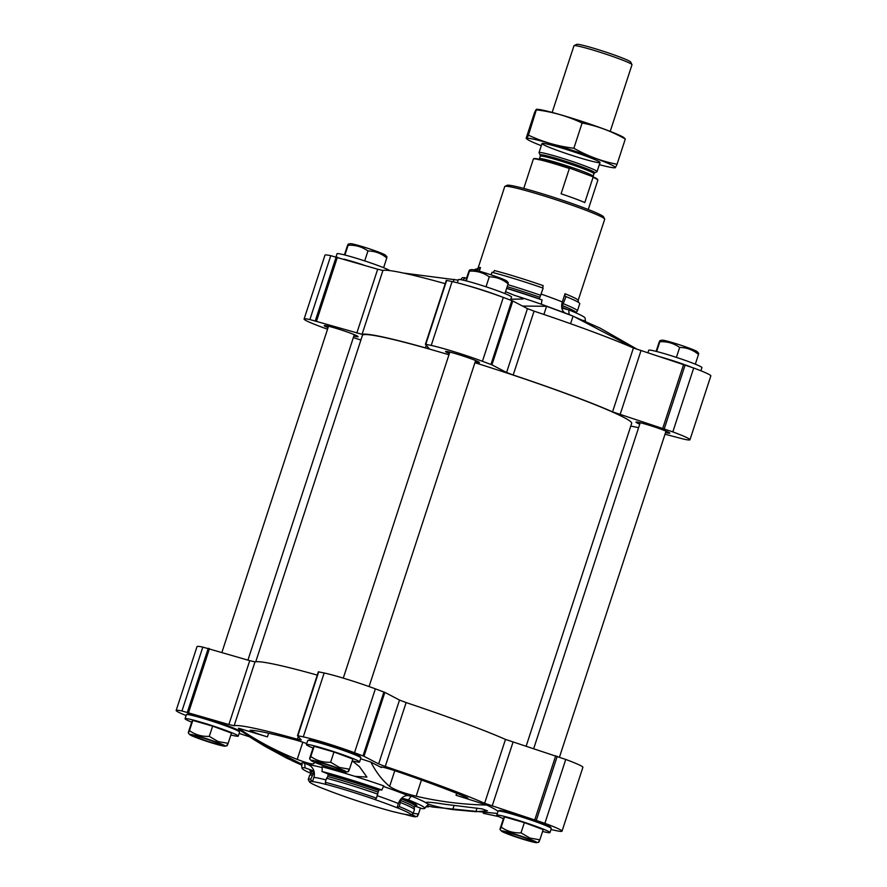 <?xml version="1.0" encoding="UTF-8"?>
<svg xmlns="http://www.w3.org/2000/svg" width="887" height="887" viewBox="0 0 887 887"><rect width="100%" height="100%" fill="white"/><g stroke="black" fill="none" stroke-linecap="round" stroke-linejoin="round"><path stroke-width="1.33" d="M426.791 805.773L432.889 807.048L497.33 813.479M425.727 802.547L425.716 802.613C426.658 801.826 432.9 802.358 444.442 804.21L482.084 808.866L487.418 810.818L475.864 811.694L452.736 809.576C441.46 807.902 433.022 805.939 427.423 803.711A66.702 4.302 18.1 0 1 427.977 804.964L424.762 808.301A64.563 4.169 -161.9 0 0 408.674 799.963A8.482 6.12 -68 0 1 411.535 796.182A66.702 4.302 18.1 0 1 425.716 802.613L427.423 803.711M191.681 722.162A27.985 1.807 18.1 0 1 185.061 718.714L186.37 714.689A27.985 1.807 18.1 0 1 186.47 714.6L187.534 714.057A27.142 1.752 18.1 0 1 227.105 725.544A27.142 1.752 18.1 0 1 239.013 730.888L239.557 731.952A27.985 1.807 18.1 0 1 239.579 732.085L238.259 736.099A27.985 1.807 18.1 0 1 230.875 734.968M503.395 818.646A27.985 1.807 18.1 0 1 496.764 815.197L498.084 811.173A27.985 1.807 18.1 0 1 498.172 811.084L499.237 810.541A27.142 1.752 18.1 0 1 538.819 822.027A27.142 1.752 18.1 0 1 550.727 827.371L551.27 828.436A27.985 1.807 18.1 0 1 551.282 828.569L549.973 832.583A27.985 1.807 18.1 0 1 542.589 831.452M181.957 710.986L228.868 724.524L249.746 660.649L202.835 647.111A39.006 2.517 18.1 0 0 197.036 646.59L176.158 710.465A39.006 2.517 18.1 0 1 181.957 710.986L202.835 647.111M186.093 715.554A39.006 2.517 18.1 0 1 176.158 710.465M249.391 736.753L239.135 733.427M498.682 816.572L483.215 813.268M228.868 724.524L234.124 725.754A142.984 9.225 18.1 0 1 297.433 739.259L301.236 740.024L297.478 735.667L303.287 736.864A39.006 2.517 18.1 0 1 354.501 752.719L363.992 756.278L378.638 763.918L385.257 766.446A142.984 9.225 18.1 0 1 484.612 803.289L544.884 823.313A39.006 2.517 18.1 0 1 562.025 831.186A39.006 2.517 18.1 0 1 556.227 830.664L550.971 829.545M301.902 764.993L286.933 758.263L265.28 746.51C248.881 736.609 242.473 732.462 258.372 742.031L240.61 730.7A137.385 8.87 18.1 0 1 238.492 728.205L267.43 736.875A13.571 0.876 18.1 0 1 250.123 730.356A13.571 0.876 18.1 0 1 250.456 730.278A128.061 8.26 18.1 0 1 294.218 739.603A13.571 0.876 18.1 0 1 306.725 743.55M360.643 758.762A137.385 8.87 18.1 0 1 370.866 762.077L381.399 767.565A13.571 0.876 18.1 0 1 380.623 766.978A13.571 0.876 18.1 0 1 396.422 771.246A128.061 8.26 18.1 0 1 465.087 796.714A13.571 0.876 18.1 0 1 467.815 798.178A13.571 0.876 18.1 0 1 456.04 795.251L486.73 805.041A137.385 8.87 18.1 0 1 498.05 811.295M313.011 748.04A27.985 1.807 18.1 0 1 306.381 744.592L307.7 740.567A27.985 1.807 18.1 0 1 307.789 740.479L308.853 739.946A27.142 1.752 18.1 0 1 348.425 751.422A27.142 1.752 18.1 0 1 360.344 756.766L360.887 757.831A27.985 1.807 18.1 0 1 360.898 757.964L359.59 761.988A27.985 1.807 18.1 0 1 352.206 760.858L359.39 766.579L366.908 777.09L354.922 776.347A66.702 4.302 18.1 0 1 383.849 785.915A8.482 2.373 109.2 0 0 381.876 790.029L379.492 789.785L378.804 790.55A3.393 0.954 109.2 0 0 378.15 792.146L376.443 798.123L375.19 799.664A52.577 3.393 18.1 0 1 397.01 807.758L399.327 806.605L400.669 800.506A3.393 2.45 -68 0 1 401.523 798.976A1.696 1.22 -68 0 1 402.809 798.444L408.674 799.963M421.436 780.006L416.147 796.204C403.23 793.033 394.393 789.752 389.648 786.381C382.474 780.538 376.221 772.444 370.866 762.077M238.492 728.205C256.886 740.811 276.456 751.211 297.2 759.394C308.499 763.707 314.131 764.904 314.076 762.997L314.098 763.43M416.147 796.204C439.342 801.626 462.87 804.576 486.73 805.041M383.528 786.47A62.123 4.014 18.1 0 1 406.49 794.963A62.123 4.014 18.1 0 1 408.22 795.661A308.698 222.715 -68 0 0 411.535 796.182M258.372 742.031L302.134 764.35M311.115 773.475A64.563 4.169 18.1 0 1 302.035 768.186L301.414 763.585A66.702 4.302 18.1 0 1 304.296 762.997A308.698 295.67 95.7 0 0 308.354 764.738A62.123 4.014 18.1 0 1 322.092 767.565M381.876 790.029A64.563 4.169 18.1 0 0 321.948 771.479A8.482 5.843 104.6 0 0 321.937 766.756A66.702 4.302 18.1 0 1 347.249 773.974L337.703 770.16M302.035 768.186A64.563 4.169 18.1 0 1 304.873 767.832A8.482 8.127 95.7 0 0 304.296 762.997M347.249 773.974L354.922 776.347M415.049 806.161L421.946 808.567A64.563 4.169 -161.9 0 0 424.762 808.301M397.609 807.913A53.431 3.448 -161.9 0 1 410.759 814.953A53.431 3.448 -161.9 0 1 408.597 815.02L407.832 814.754A52.577 3.393 18.1 0 1 393.917 811.793L394.549 811.949M394.46 812.015A53.431 3.448 -161.9 0 1 344.877 796.659L345.11 796.681A52.577 3.393 18.1 0 1 323.289 788.587L322.702 788.432A53.431 3.448 18.1 0 1 309.408 781.824A53.431 3.448 18.1 0 1 311.714 781.325L312.479 781.591L313.854 777.389A10.178 9.746 95.7 0 0 308.354 764.738M312.479 781.591A52.577 3.393 18.1 0 1 326.383 784.551L325.839 784.341A53.431 3.448 18.1 0 1 375.434 799.686M585.487 321.316L585.098 318.178A64.696 4.18 -161.9 0 0 568.944 309.94A8.482 6.12 -68 0 0 569.498 314.641L600.067 328.09L636.666 348.99M583.324 320.373L584.877 321.05M449.376 353.525A17.807 1.153 18.1 0 1 445.573 351.496A17.807 1.153 18.1 0 1 454.521 353.37A17.807 1.153 18.1 0 1 471.607 358.969A17.807 1.153 18.1 0 1 479.435 362.561A17.807 1.153 18.1 0 1 475.166 361.951M328.046 327.647A17.807 1.153 18.1 0 1 324.243 325.618A17.807 1.153 18.1 0 1 333.19 327.491A17.807 1.153 18.1 0 1 350.276 333.091A17.807 1.153 18.1 0 1 358.104 336.683A17.807 1.153 18.1 0 1 353.846 336.073M639.76 424.13A17.807 1.153 18.1 0 1 635.957 422.101A17.807 1.153 18.1 0 1 644.904 423.975A17.807 1.153 18.1 0 1 661.99 429.574A17.807 1.153 18.1 0 1 669.818 433.166A17.807 1.153 18.1 0 1 665.549 432.557M570.574 323.711L573.057 316.116L546.569 306.292L522.543 306.059M506.621 288.408A64.696 4.18 18.1 0 1 542.09 299.983A8.482 2.373 109.2 0 0 541.502 304.285A67.479 4.357 -161.9 0 0 514.305 295.26C522.576 297.921 525.026 299.174 521.656 299.008L523.208 298.864M512.143 299.207L521.656 299.008M573.057 316.116L628.894 345.298M403.541 273.063L458.191 280.148M479.302 271.2L480.488 267.564A52.577 3.393 18.1 0 0 478.182 267.819L504.736 186.569A52.577 3.393 18.1 0 1 504.914 186.392A52.577 3.393 18.1 0 1 581.584 208.633A52.577 3.393 18.1 0 1 604.657 219A52.577 3.393 18.1 0 1 604.69 219.244L578.136 300.482A52.577 3.393 -161.9 0 0 565.019 293.73L562.336 301.957A10.178 7.34 -68 0 0 564.786 312.801M327.525 329.232L321.238 326.904A39.006 2.517 18.1 0 1 304.097 319.032A39.006 2.517 18.1 0 1 309.896 319.553L362.062 334.321A142.984 9.225 18.1 0 1 425.372 347.837L429.175 348.591L425.416 344.245L431.226 345.431A39.006 2.517 18.1 0 1 482.439 361.286L491.93 364.845L506.577 372.485L513.196 375.013A142.984 9.225 18.1 0 1 612.551 411.856L672.823 431.891A39.006 2.517 18.1 0 1 689.964 439.752A39.006 2.517 18.1 0 1 684.165 439.231L665.006 434.231M304.097 319.032L324.975 255.157A39.006 2.517 18.1 0 1 330.773 255.678L377.685 269.216L356.807 333.091M445.207 283.674A142.984 9.225 18.1 0 0 382.929 270.457L377.685 269.216M425.438 344.234L446.294 280.37L452.104 281.567A39.006 2.517 18.1 0 1 503.306 297.411L512.808 300.981L527.455 308.621L506.577 372.485M689.964 439.752L710.842 375.888A39.006 2.517 18.1 0 0 693.701 368.016L633.418 347.992A142.984 9.225 18.1 0 0 534.074 311.149L527.455 308.621M638.596 427.689L630.79 426.026M360.898 340.031L353.336 337.614M474.922 362.716A141.632 9.136 18.1 0 1 569.399 394.826A141.632 9.136 18.1 0 1 631.655 423.398L526.102 746.311M255.744 661.746L362.417 335.397A141.632 9.136 18.1 0 1 448.966 354.778M504.914 186.392L507.042 185.316A50.881 3.282 18.1 0 1 581.24 206.837A50.881 3.282 18.1 0 1 603.57 216.871L604.657 219M492.274 272.364A2.539 1.752 104.6 0 0 494.392 270.535A52.577 3.393 18.1 0 1 543.199 285.636A2.539 0.71 109.2 0 0 543.044 288.098M491.132 274.848L491.975 272.287A55.127 3.559 18.1 0 1 543.143 288.12L539.895 297.267A54.273 3.504 18.1 0 0 507.187 286.667M507.841 284.672A55.127 3.559 18.1 0 1 540.782 295.349M539.484 299.074L539.507 298.897A3.393 0.954 109.2 0 1 539.895 297.267M505.557 291.646L514.305 295.26M474.778 270.047L474.977 269.437A55.127 3.559 18.1 0 1 477.394 269.182A2.539 2.439 95.7 0 0 480.488 267.564M477.394 269.182L476.94 270.568M460.719 279.671L462.116 277.986A64.696 4.18 18.1 0 1 464.921 277.742L466.551 278.307M462.803 280.081A8.482 8.127 95.7 0 0 464.921 277.742M568.944 309.94L562.99 308.388A1.696 1.22 -68 0 1 562.214 307.312A3.393 2.45 -68 0 1 562.425 305.627L566.017 296.613A55.127 3.559 -161.9 0 1 579.765 303.687L577.404 310.916A55.127 3.559 -161.9 0 0 563.655 303.842M575.896 312.856L575.962 312.601A54.273 3.504 -161.9 0 0 562.425 305.627M575.951 312.645L577.359 311.004A55.127 3.559 -161.9 0 0 577.404 310.916M565.019 293.73A2.539 1.841 -68 0 0 565.851 296.557A2.539 1.841 -68 0 0 566.017 296.613M685.684 365.045A27.985 1.807 18.1 0 1 688.323 366.009A27.985 1.807 18.1 0 1 690.785 366.93M659.884 356.751A27.985 1.807 18.1 0 1 684.143 364.49M647.865 352.915L648.741 350.243A27.985 1.807 18.1 0 1 662.789 353.181A27.985 1.807 18.1 0 1 689.642 361.985A27.985 1.807 18.1 0 1 701.939 367.628L700.907 370.788M344.101 259.17A27.985 1.807 18.1 0 1 363.814 265.069M336.029 256.809L337.027 253.76A27.985 1.807 18.1 0 1 351.075 256.698A27.985 1.807 18.1 0 1 377.929 265.501A27.985 1.807 18.1 0 1 389.748 270.59M467.161 285.503A27.985 1.807 18.1 0 1 497.94 295.404A27.985 1.807 18.1 0 1 500.989 296.557M457.326 282.798L458.357 279.638A27.985 1.807 18.1 0 1 472.405 282.576A27.985 1.807 18.1 0 1 499.259 291.391A27.985 1.807 18.1 0 1 511.555 297.034L510.557 300.094M656.125 351.374L658.864 343.003C659.928 340.32 660.25 339.887 659.839 341.728L659.972 340.597L661.968 340.176A18.66 1.209 18.1 0 1 689.077 348.103A18.66 1.209 18.1 0 1 697.215 351.695L698.657 353.303L698.501 354.434C692.958 349.844 686.682 347.516 679.664 347.449C673.81 343.28 667.201 341.373 659.839 341.728L656.646 351.507M695.319 364.18L698.501 354.434M676.404 357.383L679.664 347.449M465.742 280.769L468.48 272.409C469.545 269.715 469.866 269.293 469.456 271.134L469.589 269.992L471.585 269.581A18.66 1.209 18.1 0 1 498.694 277.498A18.66 1.209 18.1 0 1 506.832 281.101L508.273 282.698L508.118 283.829C502.574 279.239 496.299 276.91 489.269 276.844C483.426 272.675 476.818 270.779 469.456 271.134L466.263 280.902M504.936 293.575L508.118 283.829M486.021 286.789L489.269 276.844M344.411 254.891L347.15 246.519C348.214 243.836 348.536 243.404 348.125 245.244L348.258 244.113L350.254 243.692A18.66 1.209 18.1 0 1 377.374 251.62A18.66 1.209 18.1 0 1 385.501 255.212L386.943 256.82L386.787 257.951C381.255 253.36 374.968 251.032 367.95 250.966C362.096 246.797 355.487 244.89 348.125 245.244L344.932 255.024M383.605 267.697L386.787 257.951M364.701 260.9L367.95 250.966M234.124 725.754L254.99 661.89L249.746 660.649M254.99 661.89A142.984 9.225 18.1 0 1 317.269 675.096M318.355 671.803L297.478 735.667L318.355 671.803L324.165 672.989A39.006 2.517 18.1 0 1 375.367 688.844L384.869 692.403L399.516 700.054L406.135 702.582A142.984 9.225 18.1 0 1 505.479 739.414L565.762 759.449A39.006 2.517 18.1 0 1 582.903 767.31L562.025 831.186M408.22 795.661A10.178 7.34 -68 0 0 398.385 803.555L397.01 807.758M321.948 771.479L327.325 773.641A56.203 3.626 18.1 0 1 379.492 789.785M378.15 792.146A54.273 3.504 18.1 0 0 327.769 776.557A3.393 2.339 104.6 0 0 328.002 774.828A1.696 1.164 104.6 0 0 327.325 773.641M327.769 776.557L326.593 778.276A55.127 3.559 18.1 0 1 377.751 794.12M326.593 778.276L325.274 782.29A55.127 3.559 18.1 0 1 376.443 798.123M325.274 782.29L325.839 784.341M304.873 767.832L312.457 770.47A1.696 1.63 95.7 0 1 313.532 771.745A3.393 3.249 95.7 0 1 313.41 773.497L310.694 779.174L311.714 781.325M309.408 781.824L308.321 779.695A55.127 3.559 18.1 0 1 308.288 779.44L309.596 775.426A55.127 3.559 18.1 0 1 309.641 775.349L311.082 773.664A54.273 3.504 18.1 0 1 313.41 773.497M309.641 775.349A55.127 3.559 18.1 0 1 312.013 775.171M308.288 779.44A55.127 3.559 18.1 0 1 310.694 779.174M410.759 814.953L412.898 813.878A55.127 3.559 -161.9 0 0 413.076 813.689L414.384 809.676A55.127 3.559 -161.9 0 0 414.395 809.587L414.229 807.381A54.273 3.504 -161.9 0 0 400.669 800.506M414.395 809.587A55.127 3.559 -161.9 0 0 400.636 802.602M413.076 813.689A55.127 3.559 -161.9 0 0 399.327 806.605M496.764 815.197A27.985 1.807 18.1 0 1 510.823 818.136A27.985 1.807 18.1 0 1 537.666 826.939A27.985 1.807 18.1 0 1 549.973 832.583M503.55 818.18L504.526 816.905L524.35 822.615L543.188 829.6L539.85 839.823L529.872 838.049L521.013 832.838C513.684 833.203 507.076 831.296 501.188 827.116C500.124 829.811 499.791 830.232 500.213 828.391L503.55 818.18M498.172 811.084A27.985 1.807 18.1 0 1 538.986 822.914A27.985 1.807 18.1 0 1 551.27 828.436M427.977 806.028A27.985 1.807 18.1 0 1 428.643 806.704A27.985 1.807 18.1 0 1 425.915 806.616M185.061 718.714A27.985 1.807 18.1 0 1 199.109 721.652A27.985 1.807 18.1 0 1 225.963 730.456A27.985 1.807 18.1 0 1 238.259 736.099M191.836 721.696L192.812 720.421L212.636 726.131L231.485 733.117L228.136 743.339L218.158 741.565L209.299 736.354C201.97 736.72 195.362 734.813 189.474 730.633C188.41 733.327 188.088 733.749 188.499 731.908L191.836 721.696M186.47 714.6A27.985 1.807 18.1 0 1 227.272 726.431A27.985 1.807 18.1 0 1 239.557 731.952M306.381 744.592A27.985 1.807 18.1 0 1 320.44 747.53A27.985 1.807 18.1 0 1 347.283 756.334A27.985 1.807 18.1 0 1 359.59 761.988M313.166 747.575L314.142 746.3L333.967 752.01L352.804 759.006L349.467 769.217L339.477 767.443L330.629 762.232C323.3 762.598 316.692 760.691 310.805 756.522C309.74 759.205 309.408 759.638 309.829 757.797L313.166 747.575M307.789 740.479A27.985 1.807 18.1 0 1 348.602 752.32A27.985 1.807 18.1 0 1 360.887 757.831M538.875 841.098C538.464 842.938 538.786 842.517 539.85 839.823M524.35 822.615L521.013 832.838M504.526 816.905L501.188 827.116M501.499 831.13A18.66 1.209 18.1 0 1 509.936 832.682A18.66 1.209 18.1 0 1 528.696 838.792A18.66 1.209 18.1 0 1 536.746 842.65A18.66 1.209 18.1 0 1 518.795 837.905A18.66 1.209 18.1 0 1 501.499 831.13L500.057 829.533L500.213 828.391M526.102 838.237A13.571 0.876 18.1 0 1 532.056 840.909A13.571 0.876 18.1 0 1 518.895 837.594A13.571 0.876 18.1 0 1 506.311 832.505A13.571 0.876 18.1 0 1 526.102 838.237M348.491 770.493C348.07 772.333 348.403 771.912 349.467 769.217M333.967 752.01L330.629 762.232M314.142 746.3L310.805 756.522M311.115 760.525A18.66 1.209 18.1 0 1 319.553 762.077A18.66 1.209 18.1 0 1 338.313 768.197A18.66 1.209 18.1 0 1 346.362 772.045A18.66 1.209 18.1 0 1 328.401 767.299A18.66 1.209 18.1 0 1 311.115 760.525L309.674 758.928L309.829 757.797M335.707 767.643A13.571 0.876 18.1 0 1 341.672 770.315A13.571 0.876 18.1 0 1 328.512 766.989A13.571 0.876 18.1 0 1 315.927 761.9A13.571 0.876 18.1 0 1 335.707 767.643M227.161 744.614C226.75 746.455 227.072 746.034 228.136 743.339M212.636 726.131L209.299 736.354M192.812 720.421L189.474 730.633M189.785 734.647A18.66 1.209 18.1 0 1 198.222 736.199A18.66 1.209 18.1 0 1 216.982 742.308A18.66 1.209 18.1 0 1 225.032 746.167A18.66 1.209 18.1 0 1 207.081 741.421A18.66 1.209 18.1 0 1 189.785 734.647L188.343 733.05L188.499 731.908M214.388 741.754A13.571 0.876 18.1 0 1 220.342 744.437A13.571 0.876 18.1 0 1 207.181 741.111A13.571 0.876 18.1 0 1 194.597 736.022A13.571 0.876 18.1 0 1 214.388 741.754M420.449 808.046L418.52 813.944L413.165 813.423M417.544 815.22C417.134 817.06 417.455 816.628 418.52 813.944M410.692 814.987A13.571 0.876 18.1 0 1 410.725 815.031A13.571 0.876 18.1 0 1 409.628 815.086M411.568 814.543A18.66 1.209 18.1 0 1 415.415 816.772A18.66 1.209 18.1 0 1 404.738 814.288M588.247 209.509L597.86 180.116A33.928 2.184 -161.9 0 0 597.827 179.961L597.528 179.351A33.44 2.162 -161.9 0 0 592.305 176.502L570.419 168.386A33.44 2.162 -161.9 0 0 534.085 158.618L533.475 158.917A33.928 2.184 -161.9 0 0 533.364 159.039L523.762 188.432M570.419 168.386L569.354 168.508A33.928 2.184 -161.9 0 0 533.475 158.917M597.827 179.961A33.928 2.184 -161.9 0 0 593.07 177.3L592.305 176.502M593.07 177.3L584.799 202.58A33.928 2.184 18.1 0 0 561.094 193.787L569.354 168.508M610.212 131.398L631.999 64.74A30.535 1.974 -161.9 0 0 631.976 64.596L630.646 61.99A28.451 1.841 -161.9 0 0 604.191 51.535A28.451 1.841 -161.9 0 0 576.672 44.35L574.055 45.669A30.535 1.974 -161.9 0 0 573.956 45.769L552.169 112.427M631.976 64.596A30.535 1.974 -161.9 0 0 603.592 53.386A30.535 1.974 -161.9 0 0 574.055 45.669M596.962 171.712A30.535 1.974 -161.9 0 0 597.062 171.601A30.535 1.974 -161.9 0 0 568.656 160.248A30.535 1.974 -161.9 0 0 539.03 152.631A30.535 1.974 -161.9 0 0 539.052 152.775L540.194 155.025A28.739 1.852 -161.9 0 1 568.068 162.055A28.739 1.852 -161.9 0 1 594.711 172.843L596.962 171.712M541.292 145.701A46.556 3.005 18.1 0 1 527.843 139.68A46.556 3.005 18.1 0 1 533.686 139.192A46.556 3.005 18.1 0 1 588.913 155.957A46.556 3.005 18.1 0 1 613.737 167.754A46.556 3.005 18.1 0 1 599.335 164.672M546.536 143.949A30.535 1.974 18.1 0 1 578.535 153.473A30.535 1.974 18.1 0 1 600.011 162.376A30.535 1.974 18.1 0 1 570.408 154.903A30.535 1.974 18.1 0 1 542.101 143.439A30.535 1.974 18.1 0 1 546.536 143.949M614.802 167.188C614.769 168.63 615.511 167.654 617.053 164.261C602.051 161.412 587.66 156.068 573.867 148.251C557.934 146.3 542.8 141.942 528.441 135.157C526.911 138.549 526.157 139.525 526.202 138.084L534.451 112.837C535.992 109.445 536.735 108.469 536.69 109.91C552.623 111.862 567.769 116.23 582.116 123.005C597.117 125.865 611.509 131.198 625.302 139.015L623.661 137.418A46.556 3.005 18.1 0 0 588.07 123.426A46.556 3.005 18.1 0 0 543.154 110.232A46.556 3.005 18.1 0 0 537.766 109.345L536.513 109.267L528.441 135.157M527.843 139.68L526.202 138.084M573.867 148.251L582.116 123.005M617.053 164.261L625.302 139.015M454.033 805.618L452.736 809.576M313.854 777.389A52.577 3.393 18.1 0 1 326.05 779.917M541.192 294.096A52.577 3.393 18.1 0 1 552.335 298.11A52.577 3.393 18.1 0 1 562.336 301.957M330.773 255.678L309.896 319.553M336.206 256.842L315.328 320.717M337.415 257.163L316.548 321.039M382.929 270.457L362.062 334.321M426.237 345.187L425.372 347.837M446.671 280.403L425.793 344.278M452.104 281.567L431.226 345.431M503.306 297.411L482.439 361.286M511.832 300.571L490.954 364.446M512.808 300.981L491.93 364.845M534.074 311.149L513.196 375.013M633.418 347.992L612.551 411.856M640.979 350.72L620.102 414.584M683.666 364.335L662.789 428.21M685.174 364.856L664.296 428.72M693.701 368.016L672.823 431.891M543.897 314.453L546.569 306.292M453.29 281.822L454.111 279.294M506.677 288.253A54.728 3.537 18.1 0 1 539.507 298.897M567.724 309.618A54.728 3.537 -161.9 0 0 562.214 307.312M187.39 712.139L208.268 648.275M188.609 712.472L209.476 648.597M297.433 739.259L298.298 736.62M297.855 735.7L318.732 671.836M303.287 736.864L324.165 672.989M354.501 752.719L375.367 688.844M363.016 755.879L383.894 692.004M363.992 756.278L384.869 692.403M378.638 763.918L399.516 700.054M385.257 766.446L406.135 702.582M484.612 803.289L505.479 739.414M492.163 806.017L513.041 742.142M534.85 819.632L555.717 755.768M536.358 820.153L557.236 756.289M544.884 823.313L565.762 759.449M377.241 795.694A52.577 3.393 18.1 0 1 398.385 803.555M394.782 770.692L389.648 786.381M381.598 766.967L381.399 767.565M456.683 793.288L456.04 795.251M302.811 742.208L297.2 759.394M268.628 733.227L267.43 736.875M328.002 774.828A54.728 3.537 18.1 0 1 378.804 790.55M311.06 771.923A56.203 3.626 18.1 0 1 312.457 770.47M311.182 771.912L311.126 772.133A54.728 3.537 18.1 0 1 313.532 771.745M415.271 805.984A56.203 3.626 -161.9 0 0 402.809 798.444M415.183 805.906L415.094 806.117A54.728 3.537 -161.9 0 0 401.523 798.976M477.051 808.079L475.864 811.694M287.321 757.077L286.933 758.263M594.711 172.843L593.957 173.73A28.24 1.818 -161.9 0 0 567.691 163.23A28.24 1.818 -161.9 0 0 540.272 156.19L540.194 155.025M593.957 173.73L593.126 176.28A28.24 1.818 -161.9 0 0 566.848 165.78A28.24 1.818 -161.9 0 0 539.44 158.74L540.272 156.19M301.957 765.226L292.267 760.835M569.498 314.641L540.471 303.897M446.294 280.37L425.416 344.245M478.182 267.819L476.707 269.249M578.479 302.511L578.136 300.482M311.126 772.133L311.038 773.752M415.094 806.117L414.218 807.469M536.746 842.65L538.742 842.24M346.362 772.045L348.358 771.635M225.032 746.167L227.028 745.756M415.415 816.772L417.411 816.362M559.475 757.11L666.015 431.149M533.664 748.728L640.226 422.711M369.07 686.56L475.632 360.543M343.28 678.134L449.831 352.106M247.928 660.105L354.301 334.665M221.927 652.322L328.512 326.228M542.001 143.55L539.03 152.631M600.033 162.521L597.062 171.601M593.126 176.28L593.392 177.71M538.387 159.727L539.44 158.74M613.737 167.754L614.99 167.831"/></g></svg>
